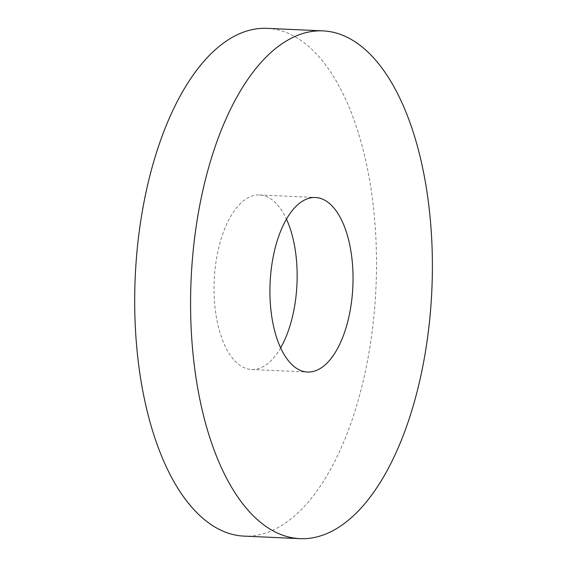 <?xml version="1.0" encoding="UTF-8"?>
<svg xmlns="http://www.w3.org/2000/svg" width="567" height="567" viewBox="0 0 567 567"><rect width="100%" height="100%" fill="white"/><g stroke="black" fill="none" stroke-linecap="round" stroke-linejoin="round"><path stroke-width="0.43" stroke-dasharray="2.83 2.13" d="M280.622 347.862A87.361 41.419 -87.4 0 1 251.635 369.507A87.361 41.419 -87.4 0 1 214.22 280.353A87.361 41.419 -87.4 0 1 259.558 194.963A87.361 41.419 -87.4 0 1 286.455 219.138M267.114 28.35A254.144 120.487 -87.4 0 1 365.807 160.993A254.144 120.487 -87.4 0 1 353.461 415.795A254.144 120.487 -87.4 0 1 244.079 536.113M251.635 369.507L307.52 372.037M259.558 194.963L315.436 197.493"/><path stroke-width="0.85" d="M286.455 219.138A87.361 41.419 -87.4 0 1 289.234 328.144A87.361 41.419 -87.4 0 1 280.622 347.862M345.119 330.681A87.361 41.419 -87.4 0 1 307.52 372.037A87.361 41.419 -87.4 0 1 270.105 282.89A87.361 41.419 -87.4 0 1 315.436 197.493A87.361 41.419 -87.4 0 1 349.364 243.094A87.361 41.419 -87.4 0 1 345.119 330.681M299.964 538.65L244.079 536.113A254.144 120.487 -87.4 0 1 135.237 276.774A254.144 120.487 -87.4 0 1 267.114 28.35L322.999 30.887A254.144 120.487 -87.4 0 1 421.692 163.53A254.144 120.487 -87.4 0 1 409.346 418.326A254.144 120.487 -87.4 0 1 299.964 538.65A254.144 120.487 -87.4 0 1 191.122 279.311A254.144 120.487 -87.4 0 1 322.999 30.887"/></g></svg>
